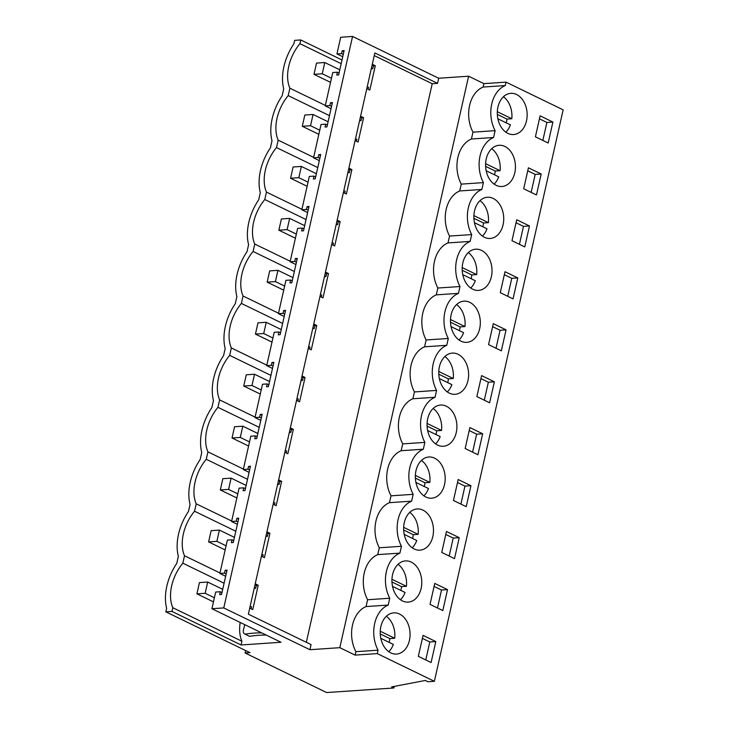 <?xml version="1.0" encoding="UTF-8"?>
<svg xmlns="http://www.w3.org/2000/svg" width="729" height="729" viewBox="0 0 729 729"><rect width="100%" height="100%" fill="white"/><g stroke="black" fill="none" stroke-linecap="round" stroke-linejoin="round"><path stroke-width="1.09" d="M171.962 611.431L172.8 607.713A35.867 22.954 115.9 0 1 182.833 563.189L184.51 555.762A35.867 22.954 115.9 0 1 194.543 511.239L196.219 503.812A35.867 22.954 115.9 0 1 206.252 459.279L207.929 451.862A35.867 22.954 115.9 0 1 217.962 407.329L219.639 399.911A35.867 22.954 115.9 0 1 229.671 355.378L231.339 347.952A35.867 22.954 115.9 0 1 241.381 303.428L243.049 296.001A35.867 22.954 115.9 0 1 253.081 251.478L254.758 244.051A35.867 22.954 115.9 0 1 264.791 199.527L266.468 192.101A35.867 22.954 115.9 0 1 276.501 147.577L278.177 140.15A35.867 22.954 115.9 0 1 288.21 95.617L289.878 88.2A35.867 22.954 115.9 0 1 299.92 43.667L300.749 39.958L294.634 40.368L293.842 43.886A43.858 28.076 115.9 0 0 283.718 88.81L282.132 95.836A43.858 28.076 115.9 0 0 272.008 140.761L270.423 147.787A43.858 28.076 115.9 0 0 260.299 192.711L258.722 199.746A43.858 28.076 115.9 0 0 248.598 244.662L247.013 251.696A43.858 28.076 115.9 0 0 236.889 296.612L235.303 303.647A43.858 28.076 115.9 0 0 225.179 348.562L223.593 355.597A43.858 28.076 115.9 0 0 213.469 400.522L211.884 407.547A43.858 28.076 115.9 0 0 201.76 452.472L200.174 459.498A43.858 28.076 115.9 0 0 190.059 504.422L188.474 511.448A43.858 28.076 115.9 0 0 178.35 556.373L176.764 563.408A43.858 28.076 115.9 0 0 166.64 608.323L165.847 611.841L171.962 611.431L241.08 644.965L281.029 642.258L211.92 608.724L223.776 607.922L309.907 649.712L339.823 647.68L355.123 655.107L377.267 653.603L434.366 681.314L427.987 681.743L425.335 680.458L391.655 686.909L393.906 687.994L326.619 692.55L245.108 653.002L245.655 650.569M165.847 611.841L249.992 652.665L245.108 653.002M393.906 687.994L394.261 686.408M434.366 681.314L563.153 109.842L506.054 82.14L483.901 83.635L468.61 76.217L438.694 78.24L437.546 83.352L432.206 83.717L374.25 55.595M377.267 653.603L378.041 650.186A29.616 21.369 -93.9 0 1 388.211 605.07L389.751 598.236A29.616 21.369 -93.9 0 1 399.911 553.12L401.46 546.285A29.616 21.369 -93.9 0 1 411.621 501.169L413.161 494.335A29.616 21.369 -93.9 0 1 423.33 449.219L424.87 442.385A29.616 21.369 -93.9 0 1 435.04 397.269L436.58 390.425A29.616 21.369 -93.9 0 1 446.749 345.309L448.289 338.475A29.616 21.369 -93.9 0 1 458.459 293.359L459.999 286.524A29.616 21.369 -93.9 0 1 470.159 241.408L471.699 234.574A29.616 21.369 -93.9 0 1 481.869 189.458L483.409 182.624A29.616 21.369 -93.9 0 1 493.579 137.508L495.119 130.673A29.616 21.369 -93.9 0 1 505.288 85.557L506.054 82.14M409.771 630.221A20.649 14.899 -93.9 0 1 396.54 654.068A20.649 14.899 -93.9 0 1 380.52 636.699A20.649 14.899 -93.9 0 1 393.751 612.861A20.649 14.899 -93.9 0 1 409.771 630.221M500.276 292.675L505.006 271.717L517.772 277.913L513.052 298.872L500.276 292.675M474.178 221.087A20.649 14.899 -93.9 0 1 487.409 197.249A20.649 14.899 -93.9 0 1 503.429 214.608A20.649 14.899 -93.9 0 1 490.198 238.456A20.649 14.899 -93.9 0 1 474.178 221.087M476.866 396.576L481.587 375.617L494.362 381.814L489.633 402.782L476.866 396.576M415.639 480.848A20.649 14.899 -93.9 0 1 428.871 457.001A20.649 14.899 -93.9 0 1 444.89 474.369A20.649 14.899 -93.9 0 1 431.659 498.208A20.649 14.899 -93.9 0 1 415.639 480.848M465.157 448.535L477.932 454.732L482.653 433.764L469.877 427.568L465.157 448.535M403.93 532.799A20.649 14.899 -93.9 0 1 417.161 508.951A20.649 14.899 -93.9 0 1 433.19 526.32A20.649 14.899 -93.9 0 1 419.959 550.158A20.649 14.899 -93.9 0 1 403.93 532.799M459.234 537.665L454.513 558.633L441.738 552.436L446.467 531.468L459.234 537.665L453.228 538.075L449.182 556.045M421.48 578.27A20.649 14.899 -93.9 0 1 408.249 602.118A20.649 14.899 -93.9 0 1 392.229 584.749A20.649 14.899 -93.9 0 1 405.461 560.911A20.649 14.899 -93.9 0 1 421.48 578.27M447.533 589.615L442.804 610.583L430.037 604.387L434.757 583.419L447.533 589.615L441.519 590.025L437.473 607.995M515.139 162.658A20.649 14.899 -93.9 0 1 501.907 186.496A20.649 14.899 -93.9 0 1 485.888 169.137A20.649 14.899 -93.9 0 1 499.119 145.29A20.649 14.899 -93.9 0 1 515.139 162.658M462.478 273.038A20.649 14.899 -93.9 0 1 475.7 249.2A20.649 14.899 -93.9 0 1 491.729 266.559A20.649 14.899 -93.9 0 1 478.497 290.406A20.649 14.899 -93.9 0 1 462.478 273.038M453.447 500.486L458.177 479.518L470.943 485.714L466.223 506.682L453.447 500.486M439.058 376.939A20.649 14.899 -93.9 0 1 452.29 353.1A20.649 14.899 -93.9 0 1 468.31 370.469A20.649 14.899 -93.9 0 1 455.078 394.307A20.649 14.899 -93.9 0 1 439.058 376.939M488.576 344.626L501.342 350.822L506.072 329.863L493.296 323.667L488.576 344.626M480.019 318.518A20.649 14.899 -93.9 0 1 466.788 342.357A20.649 14.899 -93.9 0 1 450.768 324.988A20.649 14.899 -93.9 0 1 463.999 301.15A20.649 14.899 -93.9 0 1 480.019 318.518M511.986 240.725L516.715 219.757L529.482 225.954L524.762 246.921L511.986 240.725M427.349 428.889A20.649 14.899 -93.9 0 1 440.58 405.051A20.649 14.899 -93.9 0 1 456.6 422.419A20.649 14.899 -93.9 0 1 443.369 446.257A20.649 14.899 -93.9 0 1 427.349 428.889M541.191 174.003L528.425 167.807L523.695 188.775L536.471 194.971L541.191 174.003L535.186 174.413L531.131 192.383M435.824 641.575L423.048 635.378L418.328 656.337L431.094 662.533L435.824 641.575L429.818 641.976L425.763 659.945M497.597 117.187A20.649 14.899 -93.9 0 1 510.829 93.339A20.649 14.899 -93.9 0 1 526.848 110.708A20.649 14.899 -93.9 0 1 513.617 134.546A20.649 14.899 -93.9 0 1 497.597 117.187M552.901 122.053L548.172 143.021L535.405 136.824L540.125 115.856L552.901 122.053L546.896 122.463L539.451 118.854M355.123 655.107L355.889 651.69L378.041 650.186M355.889 651.69A29.616 21.369 -93.9 0 1 366.058 606.574L367.598 599.739A29.616 21.369 -93.9 0 1 377.768 554.623L379.308 547.78A29.616 21.369 -93.9 0 1 389.477 502.664L391.017 495.829A29.616 21.369 -93.9 0 1 401.178 450.713L402.718 443.879A29.616 21.369 -93.9 0 1 412.887 398.763L414.427 391.929A29.616 21.369 -93.9 0 1 424.597 346.813L426.137 339.978A29.616 21.369 -93.9 0 1 436.307 294.862L437.847 288.028A29.616 21.369 -93.9 0 1 448.016 242.912L449.556 236.078A29.616 21.369 -93.9 0 1 459.717 190.962L461.257 184.118A29.616 21.369 -93.9 0 1 471.426 139.002L472.966 132.168A29.616 21.369 -93.9 0 1 483.136 87.052L483.901 83.635M339.823 647.68L468.61 76.217M309.907 649.712L311.064 644.6L248.37 614.183L374.852 52.935L437.546 83.352M306.326 642.295L432.206 83.717M223.776 607.922L352.563 36.45L438.694 78.24M211.92 608.724L215.675 592.048L220.322 591.738L219.675 594.6L221.552 594.472L227.038 570.133L225.161 570.26L224.523 573.122L219.866 573.441L227.384 540.098L232.032 539.788L231.385 542.649L233.262 542.522L238.748 518.182L236.87 518.31L236.223 521.171L231.576 521.49L239.085 488.148L243.741 487.838L243.094 490.699L244.971 490.571L250.457 466.232L248.58 466.36L247.933 469.221L243.286 469.54L250.794 436.197L255.451 435.878L254.804 438.749L256.681 438.621L262.167 414.282L260.289 414.409L259.642 417.27L254.995 417.58L262.504 384.247L267.16 383.928L266.513 386.798L268.39 386.671L273.876 362.331L271.999 362.459L271.352 365.32L266.696 365.63L274.213 332.296L278.861 331.977L278.223 334.839L280.1 334.711L285.577 310.372L283.699 310.499L283.062 313.37L278.405 313.68L285.923 280.346L290.57 280.027L289.923 282.888L291.8 282.761L297.286 258.421L295.409 258.549L294.762 261.41L290.115 261.729L297.623 228.387L302.28 228.077L301.633 230.938L303.51 230.811L308.996 206.471L307.119 206.599L306.472 209.46L301.824 209.779L309.333 176.436L313.989 176.126L313.342 178.988L315.22 178.86L320.705 154.521L318.828 154.648L318.181 157.51L313.534 157.828L321.042 124.486L325.699 124.176L325.052 127.037L326.929 126.91L332.415 102.57L330.538 102.698L329.891 105.559L325.234 105.878L332.752 72.535L337.399 72.217L339.067 73.028M352.563 36.45L340.698 37.252L336.944 53.919L342.739 56.734M337.399 72.217L336.762 75.087L338.639 74.959L344.115 50.62L342.238 50.748L341.6 53.609L336.944 53.919M219.866 573.441L225.662 576.256M231.576 521.49L237.372 524.297M243.286 469.54L249.081 472.346M254.995 417.58L260.791 420.396M266.696 365.63L272.491 368.446M278.405 313.68L284.201 316.495M290.115 261.729L295.91 264.545M301.824 209.779L307.62 212.586M313.534 157.828L319.329 160.635M325.234 105.878L331.03 108.685M240.196 622.448A35.867 22.954 -64.1 0 0 241.919 641.256L241.08 644.965M266.176 635.05A200.129 128.104 -64.1 0 0 249.528 636.326L245.026 634.139A200.129 128.104 -64.1 0 1 261.665 632.863M244.753 624.653A316.796 202.79 -64.1 0 1 243.295 630.521C243.149 632.471 243.723 633.683 245.026 634.139L249.528 636.326M172.8 607.713L241.919 641.256M366.058 606.574L388.211 605.07M367.598 599.739L389.751 598.236M429.818 641.976L422.373 638.367M360.591 116.239L363.589 117.697L358.103 142.037L355.105 140.579M348.881 168.189L351.879 169.647L346.393 193.987L343.395 192.529M337.172 220.14L340.17 221.598L334.693 245.937L331.686 244.479M325.462 272.099L328.469 273.548L322.983 297.888L319.976 296.439M313.752 324.05L316.76 325.508L311.274 349.847L308.267 348.389M302.052 376L305.05 377.458L299.564 401.797L296.566 400.339M290.342 427.95L293.34 429.408L287.855 453.748L284.857 452.29M278.633 479.901L281.631 481.359L276.145 505.698L273.147 504.24M266.923 531.851L269.93 533.309L264.445 557.649L261.438 556.191M255.214 583.801L258.221 585.259L252.735 609.599L249.728 608.141M372.291 64.289L375.298 65.747L369.813 90.086L366.805 88.628M220.322 591.738L221.99 592.549M250.165 606.218L251.505 606.865L251.068 608.797M225.161 570.26L226.828 571.071M255.004 584.74L256.344 585.387L255.697 588.248L254.193 588.358M258.221 585.259L256.344 585.387M224.523 573.122L226.181 573.933M254.357 587.601L255.697 588.248M184.51 555.762L219.976 572.967M182.833 563.189L224.095 583.209M483.136 87.052L505.288 85.557M300.749 39.958L342.01 59.978M472.966 132.168L495.119 130.673M471.426 139.002L493.579 137.508M299.92 43.667L341.172 63.687M546.896 122.463L542.841 140.433M367.243 86.696L368.582 87.352L368.145 89.275M342.238 50.748L343.906 51.549M372.082 65.227L373.421 65.874L372.774 68.736L371.271 68.836M375.298 65.747L373.421 65.874M341.6 53.609L343.268 54.42M371.435 68.089L372.774 68.736M325.344 105.404L289.878 88.2M288.21 95.617L329.462 115.638M196.219 503.812L231.685 521.016M194.543 511.239L235.804 531.25M232.032 539.788L233.699 540.59M261.875 554.268L263.215 554.915L262.777 556.838M269.93 533.309L268.053 533.437L267.406 536.298L265.903 536.407M236.223 521.171L237.891 521.982M266.067 535.651L267.406 536.298M236.87 518.31L238.538 519.121M266.714 532.79L268.053 533.437M379.308 547.78L401.46 546.285M377.768 554.623L399.911 553.12M441.519 590.025L434.083 586.417M207.929 451.862L243.386 469.066M206.252 459.279L247.514 479.299M243.741 487.838L245.409 488.64M273.585 502.317L274.915 502.964L274.487 504.887M281.631 481.359L279.754 481.486L279.116 484.348L277.603 484.448M247.933 469.221L249.6 470.032M277.776 483.701L279.116 484.348M248.58 466.36L250.247 467.171M278.423 480.839L279.754 481.486M391.017 495.829L413.161 494.335M389.477 502.664L411.621 501.169M453.228 538.075L445.793 534.466M219.639 399.911L255.095 417.116M217.962 407.329L259.223 427.349M255.451 435.878L257.118 436.689M285.285 450.358L286.625 451.014L286.187 452.937M293.34 429.408L291.463 429.536L290.816 432.397L289.313 432.497M259.642 417.27L261.31 418.082M289.486 431.75L290.816 432.397M260.289 414.409L261.957 415.211M290.133 428.889L291.463 429.536M402.718 443.879L424.87 442.385M401.178 450.713L423.33 449.219M470.943 485.714L464.938 486.125L460.892 504.094M464.938 486.125L457.502 482.516M231.339 347.952L266.805 365.165M229.671 355.378L270.924 375.399M267.16 383.928L268.819 384.739M296.995 398.408L298.334 399.055L297.897 400.986M305.05 377.458L303.173 377.586L302.526 380.447L301.022 380.547M271.352 365.32L273.02 366.122M301.195 379.8L302.526 380.447M271.999 362.459L273.657 363.261M301.833 376.939L303.173 377.586M414.427 391.929L436.58 390.425M412.887 398.763L435.04 397.269M482.653 433.764L476.648 434.174L472.592 452.144M476.648 434.174L469.203 430.557M243.049 296.001L278.514 313.215M241.381 303.428L282.633 323.448M278.861 331.977L280.528 332.788M308.704 346.457L310.044 347.104L309.606 349.036M316.76 325.508L314.882 325.635L314.235 328.497L312.732 328.597M283.062 313.37L284.72 314.172M312.896 327.85L314.235 328.497M283.699 310.499L285.367 311.31M313.543 324.979L314.882 325.635M426.137 339.978L448.289 338.475M424.597 346.813L446.749 345.309M494.362 381.814L488.357 382.215L484.302 400.194M488.357 382.215L480.912 378.606M254.758 244.051L290.224 261.255M253.081 251.478L294.343 271.498M290.57 280.027L292.238 280.838M320.414 294.507L321.753 295.154L321.316 297.086M328.469 273.548L326.592 273.676L325.945 276.546L324.441 276.646M294.762 261.41L296.43 262.221M324.605 275.89L325.945 276.546M295.409 258.549L297.077 259.36M325.252 273.029L326.592 273.676M437.847 288.028L459.999 286.524M436.307 294.862L458.459 293.359M506.072 329.863L500.058 330.264L496.012 348.234M500.058 330.264L492.622 326.656M266.468 192.101L301.924 209.305M264.791 199.527L306.052 219.547M302.28 228.077L303.947 228.888M332.123 242.557L333.454 243.204L333.025 245.135M340.17 221.598L338.292 221.725L337.655 224.587L336.142 224.696M306.472 209.46L308.139 210.271M336.315 223.94L337.655 224.587M307.119 206.599L308.786 207.41M336.962 221.078L338.292 221.725M449.556 236.078L471.699 234.574M448.016 242.912L470.159 241.408M517.772 277.913L511.767 278.314L507.721 296.284M511.767 278.314L504.331 274.705M278.177 140.15L313.634 157.355M276.501 147.577L317.762 167.588M313.989 176.126L315.657 176.928M343.833 190.606L345.163 191.253L344.726 193.176M351.879 169.647L350.002 169.775L349.355 172.636L347.851 172.737M318.181 157.51L319.849 158.321M348.025 171.989L349.355 172.636M318.828 154.648L320.496 155.459M348.672 169.128L350.002 169.775M461.257 184.118L483.409 182.624M459.717 190.962L481.869 189.458M529.482 225.954L523.477 226.364L519.431 244.333M523.477 226.364L516.041 222.755M325.699 124.176L327.357 124.978M355.533 138.656L356.873 139.303L356.435 141.226M363.589 117.697L361.712 117.825L361.065 120.686L359.561 120.786M329.891 105.559L331.558 106.37M359.734 120.039L361.065 120.686M330.538 102.698L332.205 103.509M360.372 117.178L361.712 117.825M535.186 174.413L527.741 170.805M388.739 651.68A20.649 14.899 86.1 0 0 393.341 644.4L380.802 638.312M389.186 642.377A20.649 14.899 86.1 0 0 389.842 638.595L394.726 638.267A20.649 14.899 86.1 0 0 394.562 631.25A20.649 14.899 86.1 0 0 386.343 616.269M380.246 631.232L394.726 638.267M380.246 633.938L389.842 638.595M400.449 599.73A20.649 14.899 86.1 0 0 405.051 592.449L392.512 586.362M400.886 590.426A20.649 14.899 86.1 0 0 401.551 586.645L406.436 586.307A20.649 14.899 86.1 0 0 406.272 579.3A20.649 14.899 86.1 0 0 398.052 564.319M391.956 579.282L406.436 586.307M391.956 581.988L401.551 586.645M412.158 547.78A20.649 14.899 86.1 0 0 416.76 540.499L404.221 534.412M412.596 538.476A20.649 14.899 86.1 0 0 413.261 534.694L418.145 534.357A20.649 14.899 86.1 0 0 417.981 527.349A20.649 14.899 86.1 0 0 409.762 512.369M403.656 527.331L418.145 534.357M403.666 530.029L413.261 534.694M423.868 495.829A20.649 14.899 86.1 0 0 428.47 488.539L415.931 482.461M424.305 486.525A20.649 14.899 86.1 0 0 424.971 482.735L429.846 482.407A20.649 14.899 86.1 0 0 429.691 475.399A20.649 14.899 86.1 0 0 421.462 460.418M415.366 475.381L429.846 482.407M415.375 478.078L424.971 482.735M435.568 443.879A20.649 14.899 86.1 0 0 440.17 436.589L427.631 430.511M436.015 434.575A20.649 14.899 86.1 0 0 436.68 430.784L441.555 430.456A20.649 14.899 86.1 0 0 441.4 423.449A20.649 14.899 86.1 0 0 433.172 408.468M427.076 423.431L441.555 430.456M427.076 426.128L436.68 430.784M447.278 391.92A20.649 14.899 86.1 0 0 451.88 384.639L439.341 378.561M447.724 382.625A20.649 14.899 86.1 0 0 448.381 378.834L453.265 378.506A20.649 14.899 86.1 0 0 453.101 371.498A20.649 14.899 86.1 0 0 444.881 356.517M438.785 371.48L453.265 378.506M438.785 374.177L448.381 378.834M458.988 339.969A20.649 14.899 86.1 0 0 463.589 332.688L451.051 326.601M459.425 330.665A20.649 14.899 86.1 0 0 460.09 326.884L464.974 326.556A20.649 14.899 86.1 0 0 464.81 319.548A20.649 14.899 86.1 0 0 456.591 304.558M450.495 319.53L464.974 326.556M450.495 322.227L460.09 326.884M470.697 288.019A20.649 14.899 86.1 0 0 475.299 280.738L462.76 274.651M471.134 278.715A20.649 14.899 86.1 0 0 471.8 274.933L476.684 274.605A20.649 14.899 86.1 0 0 476.52 267.589A20.649 14.899 86.1 0 0 468.3 252.608M462.195 267.57L476.684 274.605M462.204 270.277L471.8 274.933M482.407 236.068A20.649 14.899 86.1 0 0 487.008 228.788L474.47 222.7M482.844 226.765A20.649 14.899 86.1 0 0 483.509 222.983L488.384 222.646A20.649 14.899 86.1 0 0 488.23 215.638A20.649 14.899 86.1 0 0 480.01 200.657M473.905 215.62L488.384 222.646M473.914 218.326L483.509 222.983M494.107 184.118A20.649 14.899 86.1 0 0 498.709 176.837L486.179 170.75M494.554 174.814A20.649 14.899 86.1 0 0 495.219 171.023L500.094 170.695A20.649 14.899 86.1 0 0 499.939 163.688A20.649 14.899 86.1 0 0 491.711 148.707M485.614 163.67L500.094 170.695M485.614 166.367L495.219 171.023M505.817 132.168A20.649 14.899 86.1 0 0 510.418 124.878L497.88 118.8M506.263 122.864A20.649 14.899 86.1 0 0 506.919 119.073L511.804 118.745A20.649 14.899 86.1 0 0 511.64 111.737A20.649 14.899 86.1 0 0 503.42 96.757M497.324 111.719L511.804 118.745M497.324 114.417L506.919 119.073M207.701 582.043L199.436 582.599L196.903 593.853L205.168 593.288L207.701 582.043L222.719 589.333M205.168 593.288L214.381 597.762M196.903 593.853L213.46 601.881M219.411 530.092L211.146 530.648L208.612 541.902L216.868 541.337L219.411 530.092L234.428 537.373M216.868 541.337L226.09 545.811M208.612 541.902L225.161 549.93M231.111 478.142L222.855 478.698L220.322 489.952L228.578 489.387L231.111 478.142L246.129 485.423M228.578 489.387L237.8 493.861M220.322 489.952L236.87 497.98M242.821 426.192L234.565 426.747L232.032 437.992L240.288 437.436L242.821 426.192L257.838 433.473M240.288 437.436L249.509 441.911M232.032 437.992L248.58 446.03M254.53 374.232L246.274 374.797L243.732 386.042L251.997 385.486L254.53 374.232L269.548 381.522M251.997 385.486L261.219 389.96M243.732 386.042L260.289 394.079M266.24 322.282L257.984 322.847L255.442 334.092L263.707 333.536L266.24 322.282L281.257 329.572M263.707 333.536L272.928 338.01M255.442 334.092L271.999 342.12M277.949 270.331L269.684 270.887L267.151 282.141L275.416 281.585L277.949 270.331L292.967 277.621M275.416 281.585L284.629 286.06M267.151 282.141L283.709 290.169M289.659 218.381L281.394 218.937L278.861 230.191L287.117 229.626L289.659 218.381L304.667 225.671M287.117 229.626L296.339 234.1M278.861 230.191L295.409 238.219M301.359 166.431L293.104 166.987L290.57 178.24L298.826 177.676L301.359 166.431L316.377 173.712M298.826 177.676L308.048 182.15M290.57 178.24L307.119 186.269M313.069 114.48L304.813 115.036L302.28 126.29L310.536 125.725L313.069 114.48L328.086 121.761M310.536 125.725L319.758 130.199M302.28 126.29L318.828 134.318M324.779 62.53L316.523 63.086L313.98 74.331L322.245 73.775L324.779 62.53L339.796 69.811M322.245 73.775L331.467 78.249M313.98 74.331L330.538 82.368"/></g></svg>

